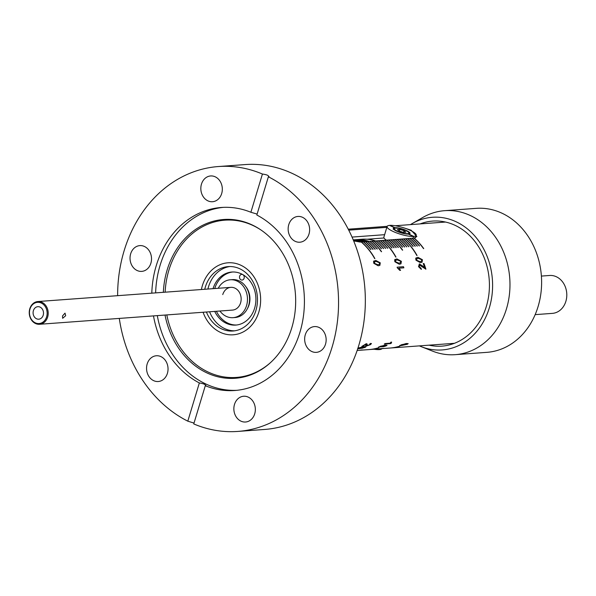 <?xml version="1.0" encoding="UTF-8"?>
<svg xmlns="http://www.w3.org/2000/svg" width="596" height="596" viewBox="0 0 596 596"><rect width="100%" height="100%" fill="white"/><g stroke="black" fill="none" stroke-linecap="round" stroke-linejoin="round"><path stroke-width="0.89" d="M245.701 286.49A17.388 14.453 85.8 0 1 247.251 288.732A17.388 14.453 85.8 0 1 248.539 306.322A17.388 14.453 85.8 0 1 247.34 308.765M248.13 307A15.198 12.628 -94.2 0 0 248.77 305.718M247.564 289.298A15.198 12.628 -94.2 0 0 246.737 288.121M241.075 279.874A2.853 2.369 -94.2 0 0 242.088 280.06A2.853 2.369 -94.2 0 0 244.233 277.661A2.853 2.369 -94.2 0 0 242.676 274.57A2.853 2.369 -94.2 0 0 241.671 274.376A2.853 2.369 -94.2 0 0 239.525 276.782A2.853 2.369 -94.2 0 0 241.075 279.874M213.04 288.665A26.597 22.097 85.8 0 1 231.837 272.037A26.597 22.097 85.8 0 1 241.261 273.81A26.597 22.097 85.8 0 1 255.729 302.679A26.597 22.097 85.8 0 1 235.733 325.088A26.597 22.097 85.8 0 1 226.309 323.323A26.597 22.097 85.8 0 1 214.709 311.395M216.393 311.276A26.597 22.097 -94.2 0 0 228 323.203A26.597 22.097 -94.2 0 0 236.575 325.006M206.417 312.006A32.296 26.835 -94.2 0 0 221.548 328.865A32.296 26.835 -94.2 0 0 232.991 331.011A32.296 26.835 -94.2 0 0 257.263 303.796A32.296 26.835 -94.2 0 0 239.696 268.736A32.296 26.835 -94.2 0 0 228.253 266.591A32.296 26.835 -94.2 0 0 204.748 289.269M209.583 311.775A32.296 26.835 -94.2 0 0 224.707 328.627A32.296 26.835 -94.2 0 0 234.563 330.832M240.769 265.198A36.095 29.994 -94.2 0 0 227.977 262.799A36.095 29.994 -94.2 0 0 201.403 289.514A36.095 29.994 85.8 0 1 202.364 285.693A36.095 29.994 85.8 0 1 227.977 262.799A36.095 29.994 85.8 0 1 258.88 311.902A36.095 29.994 85.8 0 1 233.267 334.796A36.095 29.994 -94.2 0 0 260.4 304.385A36.095 29.994 -94.2 0 0 240.769 265.198M203.08 312.252A36.095 29.994 -94.2 0 0 220.475 332.397A36.095 29.994 -94.2 0 0 233.267 334.796A36.095 29.994 85.8 0 1 203.08 312.252M229.84 266.531A32.296 26.835 -94.2 0 0 207.907 289.038M232.678 272A26.597 22.097 -94.2 0 0 214.724 288.538M367.561 241.544A49.773 41.355 -94.2 0 0 362.003 240.181A49.773 41.355 -94.2 0 0 353.92 239.823L353.517 239.853A49.773 41.355 -94.2 0 1 361.578 240.21A49.773 41.355 -94.2 0 1 367.136 241.581A49.773 41.355 -94.2 0 0 353.495 239.86A49.773 41.355 -94.2 0 0 353.391 239.868M366.927 241.596A49.773 41.355 -94.2 0 0 353.286 239.875A49.773 41.355 -94.2 0 0 353.234 239.875M353.294 240.009A49.773 41.355 85.8 0 1 363.865 241.82A49.773 41.355 -94.2 0 0 353.294 240.009A49.773 41.355 85.8 0 1 364.082 241.805M363.657 241.834A49.773 41.355 -94.2 0 0 353.301 240.032M360.602 242.058A49.773 41.355 -94.2 0 0 353.488 240.479A49.773 41.355 85.8 0 1 360.602 242.058M360.386 242.073A49.773 41.355 -94.2 0 0 353.51 240.523M353.473 240.434A49.773 41.355 85.8 0 1 360.811 242.043M354.762 239.771A49.773 41.355 85.8 0 1 355.603 239.704A49.773 41.355 85.8 0 1 363.687 240.061A49.773 41.355 85.8 0 1 369.244 241.425M375.569 240.955A49.773 41.355 -94.2 0 0 370.019 239.592A49.773 41.355 -94.2 0 0 361.936 239.234L355.603 239.704M46.63 316.796A10.639 8.836 -94.2 0 0 41.295 303.036A10.639 8.836 -94.2 0 0 29.971 309.071A10.639 8.836 -94.2 0 0 35.313 322.838A10.639 8.836 -94.2 0 0 46.63 316.796M29.8 308.765A11.399 9.469 85.8 0 1 37.891 301.539A11.399 9.469 85.8 0 1 47.65 317.042A11.399 9.469 85.8 0 1 39.559 324.276A11.399 9.469 85.8 0 1 29.8 308.765M62.513 315.947L62.64 318.294L65.679 315.716L65.031 313.131L62.513 315.947M33.391 310.658A6.273 5.208 -94.2 0 0 38.762 319.188A6.273 5.208 -94.2 0 0 43.21 315.209A6.273 5.208 -94.2 0 0 37.846 306.687A6.273 5.208 -94.2 0 0 33.391 310.658M353.666 240.903L360.282 242.08L414.056 238.132L416.857 236.515L411.136 230.198L404.52 228.082M386.841 227.344L348.735 230.145M419.264 245.932L419.48 245.917A60.792 50.511 85.8 0 0 412.201 238.4L411.992 238.422A60.792 50.511 85.8 0 1 419.264 245.932M417.155 246.088L417.371 246.073A60.792 50.511 85.8 0 0 410.093 238.556L409.884 238.571A60.792 50.511 85.8 0 1 417.155 246.088M415.047 246.245L415.263 246.23A60.792 50.511 85.8 0 0 407.984 238.713L407.776 238.728A60.792 50.511 85.8 0 1 415.047 246.245M412.939 246.401L413.155 246.386A60.792 50.511 85.8 0 0 405.876 238.869L405.667 238.884A60.792 50.511 85.8 0 1 412.939 246.401M372.135 241.35L371.926 241.365A60.792 50.511 85.8 0 1 381.358 251.721L381.567 251.706A60.792 50.511 85.8 0 0 372.135 241.35L371.956 241.395M361.593 242.125L361.385 242.14A60.792 50.511 85.8 0 1 374.675 258.627L374.884 258.612A60.792 50.511 85.8 0 0 361.593 242.125L361.519 242.252M415.74 258.314L417.915 257.316L422.452 259.737L422.043 262.27L420.381 262.687L415.956 260.199L415.74 258.314L416.172 257.807M419.733 264.967L419.204 266.665L421.074 268.267L421.335 269.392L418.534 266.673L419.338 263.872L424.687 267.716A60.792 50.511 85.8 0 0 423.235 263.588L423.972 263.536A60.792 50.511 85.8 0 1 425.894 269.198L419.442 265.041M419.308 263.886L422.907 266.151M394.656 259.863L396.832 258.873L401.361 261.286L400.959 263.827L399.29 264.237L394.865 261.748L394.656 259.863L395.088 259.357M403.879 267.82L398.866 268.193L400.572 270.346L399.834 270.398L397.338 267.902A60.792 50.511 85.8 0 0 397.085 267.194L403.492 266.717A60.792 50.511 85.8 0 1 403.879 267.82A60.755 50.481 85.8 0 0 403.462 266.732L397.092 267.202M373.565 261.413L375.741 260.422L380.27 262.836L379.868 265.376L378.207 265.786L373.781 263.298L373.565 261.413L373.997 260.906M402.397 247.176L402.605 247.161A60.792 50.511 85.8 0 0 395.334 239.644L395.126 239.659A60.792 50.511 85.8 0 1 402.397 247.176M391.855 247.951L392.064 247.936A60.792 50.511 85.8 0 0 384.793 240.419L384.576 240.434A60.792 50.511 85.8 0 1 391.855 247.951M381.306 248.726L381.522 248.711A60.792 50.511 85.8 0 0 374.243 241.194L374.035 241.209A60.792 50.511 85.8 0 1 381.306 248.726M370.764 249.5L370.98 249.486A60.792 50.511 85.8 0 0 363.702 241.969L363.493 241.983A60.792 50.511 85.8 0 1 370.764 249.5M408.722 246.707L408.938 246.692A60.792 50.511 85.8 0 0 401.659 239.182L401.451 239.197A60.792 50.511 85.8 0 1 408.722 246.707M398.18 247.482L398.389 247.467A60.792 50.511 85.8 0 0 391.118 239.957L390.909 239.972A60.792 50.511 85.8 0 1 398.18 247.482M387.638 248.256L387.847 248.241A60.792 50.511 85.8 0 0 380.576 240.732L380.36 240.747A60.792 50.511 85.8 0 1 387.638 248.256M377.089 249.031L377.305 249.016A60.792 50.511 85.8 0 0 370.027 241.507L369.818 241.522A60.792 50.511 85.8 0 1 377.089 249.031M406.614 246.863L406.822 246.848A60.792 50.511 85.8 0 0 399.551 239.331L399.342 239.346A60.792 50.511 85.8 0 1 406.614 246.863M396.072 247.638L396.28 247.623A60.792 50.511 85.8 0 0 389.009 240.106L388.793 240.121A60.792 50.511 85.8 0 1 396.072 247.638M385.53 248.413L385.739 248.398A60.792 50.511 85.8 0 0 378.46 240.881L378.251 240.896A60.792 50.511 85.8 0 1 385.53 248.413M374.981 249.188L375.197 249.173A60.792 50.511 85.8 0 0 367.918 241.656L367.71 241.678A60.792 50.511 85.8 0 1 374.981 249.188M404.505 247.02L404.714 247.005A60.792 50.511 85.8 0 0 397.443 239.488L397.234 239.503A60.792 50.511 85.8 0 1 404.505 247.02M393.963 247.794L394.172 247.78A60.792 50.511 85.8 0 0 386.901 240.262L386.685 240.277A60.792 50.511 85.8 0 1 393.963 247.794M383.422 248.569L383.63 248.554A60.792 50.511 85.8 0 0 376.352 241.037L376.143 241.052A60.792 50.511 85.8 0 1 383.422 248.569M372.873 249.344L373.089 249.329A60.792 50.511 85.8 0 0 365.81 241.812L365.601 241.827A60.792 50.511 85.8 0 1 372.873 249.344M402.62 250.164A60.755 50.481 85.8 0 0 393.204 239.83L393.017 239.815A60.792 50.511 85.8 0 1 402.442 250.171L402.658 250.156A60.792 50.511 85.8 0 0 393.226 239.801L393.047 239.838M414.309 238.251L414.101 238.266A60.792 50.511 85.8 0 1 423.532 248.621L423.741 248.606A60.792 50.511 85.8 0 0 414.309 238.251L414.131 238.288M382.684 240.575L382.468 240.59A60.792 50.511 85.8 0 1 395.759 257.077L395.975 257.062A60.792 50.511 85.8 0 0 382.684 240.575L382.602 240.702M403.768 239.026L403.559 239.041A60.792 50.511 85.8 0 1 416.85 255.528L417.058 255.513A60.792 50.511 85.8 0 0 403.768 239.026L403.693 239.152M384.629 234.682L352.027 237.081M360.55 350.202A60.792 50.511 -94.2 0 0 360.655 350.195L362.554 350.061A60.792 50.511 -94.2 0 0 363.098 350.016L363.314 350.001A60.792 50.511 -94.2 0 1 362.763 350.038L364.663 349.904A60.792 50.511 -94.2 0 0 365.206 349.859L365.423 349.845A60.792 50.511 -94.2 0 1 364.871 349.889L366.771 349.748A60.792 50.511 -94.2 0 0 367.315 349.703L367.531 349.688A60.792 50.511 -94.2 0 1 366.98 349.733L368.879 349.591A60.792 50.511 85.8 0 0 378.721 347.677L378.929 347.654A60.792 50.511 85.8 0 1 369.088 349.576A60.792 50.511 85.8 0 1 368.984 349.584M371.092 349.427A60.792 50.511 -94.2 0 0 371.196 349.42L373.096 349.286A60.792 50.511 -94.2 0 0 373.647 349.241L373.856 349.226A60.792 50.511 -94.2 0 1 373.305 349.263L375.204 349.129A60.792 50.511 -94.2 0 0 375.756 349.085L375.964 349.07A60.792 50.511 -94.2 0 1 375.413 349.114L377.313 348.973A60.792 50.511 -94.2 0 0 377.864 348.928L378.073 348.913A60.792 50.511 -94.2 0 1 377.529 348.958L379.421 348.816A60.792 50.511 85.8 0 0 383.101 348.384L383.317 348.369A60.792 50.511 85.8 0 1 379.637 348.802A60.792 50.511 85.8 0 1 379.525 348.809M381.641 348.653A60.792 50.511 -94.2 0 0 381.745 348.645L383.638 348.504A60.792 50.511 -94.2 0 0 384.189 348.466L384.398 348.451A60.792 50.511 -94.2 0 1 383.854 348.489L385.746 348.355A60.792 50.511 -94.2 0 0 386.297 348.31L386.506 348.295A60.792 50.511 -94.2 0 1 385.962 348.34L387.862 348.198A60.792 50.511 -94.2 0 0 388.406 348.153L388.614 348.139A60.792 50.511 -94.2 0 1 388.07 348.183L389.97 348.042A60.792 50.511 85.8 0 0 399.804 346.127L400.02 346.105A60.792 50.511 85.8 0 1 390.179 348.027A60.792 50.511 85.8 0 1 390.075 348.034M357.16 350.455L358.338 350.366A60.792 50.511 85.8 0 0 362.018 349.934L362.226 349.919A60.792 50.511 85.8 0 1 358.546 350.351L360.446 350.21A60.792 50.511 -94.2 0 0 360.99 350.165L361.206 350.15A60.792 50.511 -94.2 0 1 360.655 350.195M369.088 349.576L370.988 349.435A60.792 50.511 -94.2 0 0 371.539 349.39L371.748 349.375A60.792 50.511 -94.2 0 1 371.196 349.42M379.637 348.802L381.529 348.66A60.792 50.511 -94.2 0 0 382.081 348.615L382.289 348.6A60.792 50.511 -94.2 0 1 381.745 348.645M366.808 345.36L367.382 345.538L367.024 343.885L366.965 344.585L366.302 343.654A60.792 50.511 85.8 0 1 361.846 346.365L361.928 346.321M367.382 345.538L369.781 344.697L369.781 343.966L370.712 343.393L371.457 343.594L370.407 344.667L366.48 346.023L365.87 344.376A60.792 50.511 85.8 0 1 362.584 346.306M369.781 344.697L369.781 343.966M365.698 345.829L365.855 344.346A60.755 50.481 85.8 0 1 362.577 346.276M365.028 347.453L359.41 348.638C357.466 348.891 357.175 348.653 358.546 347.922L364.111 346.596L365.989 346.76L362.711 348.139L359.403 348.6C357.451 348.854 357.168 348.615 358.539 347.885M357.898 348.235L358.546 347.922M385.135 343.557L390.149 343.192L390.887 342.164L391.624 342.111L391.237 343.274A60.792 50.511 85.8 0 1 390.671 343.601L384.264 344.078A60.792 50.511 85.8 0 0 385.135 343.557M386.119 345.904L383.809 346.626L378.654 346.999L385.202 345.047L387.072 345.211L383.802 346.589L378.646 346.976M407.217 344.346L408.163 343.654L406.286 343.497L399.737 345.471L407.217 344.346L408.148 343.616M419.435 245.925A60.755 50.481 85.8 0 0 412.186 238.437L412.201 238.4M417.327 246.073A60.755 50.481 85.8 0 0 410.078 238.586L410.093 238.556M415.218 246.23A60.755 50.481 85.8 0 0 407.969 238.743L407.984 238.713M405.697 238.914L405.876 238.869A60.755 50.481 85.8 0 1 413.11 246.386M372.12 241.38A60.755 50.481 85.8 0 1 381.529 251.713M399.856 346.12A60.755 50.481 85.8 0 1 397.539 346.783M415.717 258.329L417.893 257.338L422.422 259.752L422.028 262.285M419.904 261.637L421.514 261.249L421.774 259.752L418.429 258.344L416.775 258.753L416.604 260.214L419.904 261.637L421.514 261.249M416.604 260.214L419.934 261.622M416.775 258.753L416.626 260.199M419.703 264.982L419.174 266.68L421.074 268.267M421.044 268.274L421.305 269.399M423.235 263.603L423.972 263.536M423.942 263.551A60.755 50.481 85.8 0 1 425.864 269.198M422.877 266.166L424.687 267.716M394.627 259.878L396.802 258.887L401.332 261.301L400.944 263.834M398.813 263.186L400.423 262.806L400.691 261.301L397.338 259.893L395.692 260.303L395.513 261.763L398.813 263.186L400.408 262.814M395.513 261.763L398.843 263.171M395.692 260.303L395.543 261.748M398.866 268.193L400.542 270.353M373.543 261.435L375.711 260.437L380.248 262.851L379.853 265.384M377.73 264.736L379.339 264.356L379.6 262.851L376.255 261.443L374.601 261.853L374.43 263.313L377.73 264.736L379.339 264.356M374.43 263.313L377.76 264.721M374.601 261.853L374.452 263.298M399.737 345.449L401.585 345.538M401.577 345.501L407.202 344.309M401.384 344.734L405.392 343.937L406.517 344.413L400.855 345.144L405.377 343.899L406.509 344.376M407.053 343.966L406.517 344.413M387.065 345.188L386.104 345.866M385.485 345.896L384.286 345.457L379.756 346.656L381.433 346.738L385.97 345.524M380.255 346.298L384.286 345.457M385.493 345.933L384.301 345.486M391.609 342.082L391.222 343.236M391.207 343.251A60.755 50.481 85.8 0 1 390.656 343.572L384.331 344.034M365.981 346.738L365.013 347.416M364.394 347.446L363.202 347.006L359.165 347.855L358.68 348.243L360.342 348.288L364.894 347.11M359.165 347.855L363.202 347.006M364.409 347.483L363.21 347.036M366.95 344.555L367.367 345.501M369.766 344.667L369.766 343.937M371.45 343.572L370.392 344.637L365.691 345.807M365.795 345.054L365.855 344.346L365.795 345.054M402.568 247.161A60.755 50.481 85.8 0 0 395.319 239.674L395.334 239.644M392.026 247.936A60.755 50.481 85.8 0 0 384.77 240.449L384.793 240.419M381.477 248.711A60.755 50.481 85.8 0 0 374.228 241.224L374.243 241.194M370.935 249.486A60.755 50.481 85.8 0 0 363.687 241.998L363.702 241.969M408.893 246.699A60.755 50.481 85.8 0 0 401.644 239.212L401.659 239.182M398.352 247.474A60.755 50.481 85.8 0 0 391.095 239.987L391.118 239.957M387.802 248.249A60.755 50.481 85.8 0 0 380.553 240.762L380.576 240.732M377.261 249.024A60.755 50.481 85.8 0 0 370.012 241.536L370.027 241.507M406.785 246.848A60.755 50.481 85.8 0 0 399.536 239.361L399.551 239.331M396.243 247.623A60.755 50.481 85.8 0 0 388.987 240.136L389.009 240.106M385.694 248.405A60.755 50.481 85.8 0 0 378.445 240.918L378.46 240.881M375.152 249.18A60.755 50.481 85.8 0 0 367.903 241.693L367.918 241.656M404.677 247.005A60.755 50.481 85.8 0 0 397.428 239.518L397.443 239.488M394.135 247.78A60.755 50.481 85.8 0 0 386.878 240.292L386.901 240.262M383.586 248.554A60.755 50.481 85.8 0 0 376.337 241.067L376.352 241.037M365.631 241.857L365.81 241.812A60.755 50.481 85.8 0 1 373.044 249.329M414.295 238.281A60.755 50.481 85.8 0 1 423.704 248.606M378.765 347.669A60.755 50.481 85.8 0 1 376.449 348.332M39.559 324.276L232.515 310.091A11.399 9.469 -94.2 0 0 240.598 302.857A11.399 9.469 -94.2 0 0 230.838 287.354A11.399 9.469 -94.2 0 0 222.755 294.58M219.917 311.015A18.997 15.787 -94.2 0 0 233.066 317.668L235.174 317.512A18.997 15.787 -94.2 0 0 248.659 305.465A18.997 15.787 -94.2 0 0 232.395 279.621L230.287 279.777A18.997 15.787 -94.2 0 0 218.248 288.278M233.066 317.668A18.997 15.787 -94.2 0 0 246.55 305.621A18.997 15.787 -94.2 0 0 230.287 279.777M419.39 345.881A66.506 55.257 -94.2 0 0 420.828 346.492A66.506 55.257 -94.2 0 0 421.126 346.611A66.506 55.257 -94.2 0 0 421.29 346.678L432.577 351.133A72.191 59.98 -94.2 0 0 455.225 354.672L486.858 352.348A72.191 59.98 -94.2 0 0 541.123 291.519A72.191 59.98 -94.2 0 0 501.854 213.152A72.191 59.98 -94.2 0 0 476.271 208.354L444.638 210.679A72.191 59.98 -94.2 0 0 422.75 217.488L412.238 223.552A66.506 55.257 -94.2 0 0 412.238 223.552A66.506 55.257 -94.2 0 0 410.473 224.618M429.046 345.166A62.692 52.09 -94.2 0 0 441.874 346.134A62.692 52.09 -94.2 0 0 489.003 293.306A62.692 52.09 -94.2 0 0 454.897 225.251A62.692 52.09 -94.2 0 0 432.681 221.079A62.692 52.09 -94.2 0 0 420.135 223.91M455.225 354.672A72.191 59.98 -94.2 0 0 509.491 293.843A72.191 59.98 -94.2 0 0 470.222 215.476A72.191 59.98 -94.2 0 0 444.638 210.679M421.29 346.678A66.506 55.257 -94.2 0 0 424.486 347.818A66.506 55.257 -94.2 0 0 424.799 347.915A66.506 55.257 -94.2 0 0 428.211 348.839A66.506 55.257 -94.2 0 0 428.517 348.913A66.506 55.257 -94.2 0 0 431.966 349.554A66.506 55.257 -94.2 0 0 432.286 349.599A66.506 55.257 -94.2 0 0 437.956 350.053A66.506 55.257 -94.2 0 0 438.269 350.053A66.506 55.257 -94.2 0 0 441.748 349.964A66.506 55.257 -94.2 0 0 442.061 349.941A66.506 55.257 -94.2 0 0 445.517 349.561A66.506 55.257 -94.2 0 0 445.83 349.517A66.506 55.257 -94.2 0 0 449.242 348.854A66.506 55.257 -94.2 0 0 449.555 348.779A66.506 55.257 -94.2 0 0 452.021 348.116A66.506 55.257 -94.2 0 0 452.327 348.027A66.506 55.257 -94.2 0 0 455.016 347.11A66.506 55.257 -94.2 0 0 455.314 346.999A66.506 55.257 -94.2 0 0 458.57 345.613A66.506 55.257 -94.2 0 0 458.86 345.479A66.506 55.257 -94.2 0 0 462.019 343.832A66.506 55.257 -94.2 0 0 462.302 343.668A66.506 55.257 -94.2 0 0 465.349 341.769A66.506 55.257 -94.2 0 0 465.625 341.582A66.506 55.257 -94.2 0 0 470.341 337.954A66.506 55.257 -94.2 0 0 470.594 337.731A66.506 55.257 -94.2 0 0 473.306 335.198A66.506 55.257 -94.2 0 0 473.544 334.959A66.506 55.257 -94.2 0 0 476.1 332.21A66.506 55.257 -94.2 0 0 476.323 331.95A66.506 55.257 -94.2 0 0 478.707 328.985A66.506 55.257 -94.2 0 0 478.916 328.709A66.506 55.257 -94.2 0 0 480.547 326.422A66.506 55.257 -94.2 0 0 480.748 326.131A66.506 55.257 -94.2 0 0 482.432 323.472A66.506 55.257 -94.2 0 0 482.611 323.166A66.506 55.257 -94.2 0 0 484.518 319.732A66.506 55.257 -94.2 0 0 484.682 319.411A66.506 55.257 -94.2 0 0 486.381 315.82A66.506 55.257 -94.2 0 0 486.53 315.493A66.506 55.257 -94.2 0 0 488.012 311.768A66.506 55.257 -94.2 0 0 488.139 311.425A66.506 55.257 -94.2 0 0 490.098 305.092A66.506 55.257 -94.2 0 0 490.195 304.735A66.506 55.257 -94.2 0 0 491.104 300.727A66.506 55.257 -94.2 0 0 491.178 300.362A66.506 55.257 -94.2 0 0 491.856 296.286A66.506 55.257 -94.2 0 0 491.909 295.914A66.506 55.257 -94.2 0 0 492.348 291.787A66.506 55.257 -94.2 0 0 492.378 291.407A66.506 55.257 -94.2 0 0 492.549 288.367A66.506 55.257 -94.2 0 0 492.564 287.987A66.506 55.257 -94.2 0 0 492.601 284.612A66.506 55.257 -94.2 0 0 492.594 284.225A66.506 55.257 -94.2 0 0 492.423 280.046A66.506 55.257 -94.2 0 0 492.4 279.666A66.506 55.257 -94.2 0 0 491.991 275.508A66.506 55.257 -94.2 0 0 491.938 275.129A66.506 55.257 -94.2 0 0 491.298 271.009A66.506 55.257 -94.2 0 0 491.223 270.636A66.506 55.257 -94.2 0 0 489.688 264.028A66.506 55.257 -94.2 0 0 489.584 263.663A66.506 55.257 -94.2 0 0 488.348 259.714A66.506 55.257 -94.2 0 0 488.221 259.364A66.506 55.257 -94.2 0 0 486.768 255.52A66.506 55.257 -94.2 0 0 486.627 255.177A66.506 55.257 -94.2 0 0 484.958 251.46A66.506 55.257 -94.2 0 0 484.794 251.132A66.506 55.257 -94.2 0 0 483.438 248.502A66.506 55.257 -94.2 0 0 483.267 248.182A66.506 55.257 -94.2 0 0 481.642 245.366A66.506 55.257 -94.2 0 0 481.449 245.053A66.506 55.257 -94.2 0 0 479.266 241.723A66.506 55.257 -94.2 0 0 479.057 241.432A66.506 55.257 -94.2 0 0 476.696 238.288A66.506 55.257 -94.2 0 0 476.48 238.013A66.506 55.257 -94.2 0 0 473.947 235.062A66.506 55.257 -94.2 0 0 473.708 234.802A66.506 55.257 -94.2 0 0 469.253 230.443A66.506 55.257 -94.2 0 0 468.992 230.212A66.506 55.257 -94.2 0 0 466.079 227.828A66.506 55.257 -94.2 0 0 465.811 227.627A66.506 55.257 -94.2 0 0 462.772 225.489A66.506 55.257 -94.2 0 0 462.496 225.303A66.506 55.257 -94.2 0 0 459.352 223.418A66.506 55.257 -94.2 0 0 459.062 223.254A66.506 55.257 -94.2 0 0 456.7 222.04A66.506 55.257 -94.2 0 0 456.402 221.898A66.506 55.257 -94.2 0 0 455.97 221.697A66.506 55.257 -94.2 0 0 453.735 220.721A66.506 55.257 -94.2 0 0 453.429 220.602A66.506 55.257 -94.2 0 0 450.069 219.395A66.506 55.257 -94.2 0 0 449.764 219.298A66.506 55.257 -94.2 0 0 446.352 218.374A66.506 55.257 -94.2 0 0 446.039 218.3A66.506 55.257 -94.2 0 0 442.59 217.659A66.506 55.257 -94.2 0 0 442.277 217.615A66.506 55.257 -94.2 0 0 436.607 217.16A66.506 55.257 -94.2 0 0 436.287 217.16A66.506 55.257 -94.2 0 0 432.815 217.249A66.506 55.257 -94.2 0 0 432.495 217.272A66.506 55.257 -94.2 0 0 429.046 217.652A66.506 55.257 -94.2 0 0 428.733 217.696A66.506 55.257 -94.2 0 0 425.313 218.36A66.506 55.257 -94.2 0 0 425.008 218.434A66.506 55.257 -94.2 0 0 422.542 219.097A66.506 55.257 -94.2 0 0 422.236 219.186A66.506 55.257 -94.2 0 0 419.547 220.103A66.506 55.257 -94.2 0 0 419.249 220.215A66.506 55.257 -94.2 0 0 415.993 221.6A66.506 55.257 -94.2 0 0 415.703 221.734A66.506 55.257 -94.2 0 0 412.544 223.381A66.506 55.257 -94.2 0 0 412.261 223.545M408.632 234.243L408.692 234.049A8.739 2.041 16.8 0 0 410.011 233.416A8.739 2.041 16.8 0 0 404.639 229.758A8.739 2.041 16.8 0 0 395.021 227.709L394.895 228.119M394.455 228.216L394.597 227.739L389.538 225.392A15.198 3.546 16.8 0 0 387.095 226.502L383.891 237.111A15.198 3.546 16.8 0 0 386.394 240.166M389.903 225.556L389.963 225.363A15.198 3.546 16.8 0 1 406.733 228.871A15.198 3.546 16.8 0 1 416.194 235.286A15.198 3.546 16.8 0 1 413.751 236.396L413.542 237.096A15.198 3.546 -163.2 0 1 413.333 237.119A15.198 3.546 -163.2 0 1 413.117 237.133L413.333 236.426A15.198 3.546 16.8 0 1 396.563 232.909A15.198 3.546 16.8 0 1 387.095 226.502M394.597 227.739A8.739 2.041 16.8 0 0 393.278 228.365A8.739 2.041 16.8 0 0 398.649 232.023A8.739 2.041 16.8 0 0 408.275 234.079L413.333 236.426M413.751 236.396L408.692 234.049M395.021 227.709L389.963 225.363M373.93 349.219A15.198 3.546 -163.2 0 0 379.16 349.606L379.376 348.898A15.198 3.546 16.8 0 0 379.585 348.884A15.198 3.546 16.8 0 0 379.794 348.869L379.585 349.576A15.198 3.546 -163.2 0 0 381.954 348.63M163.349 292.316A79.603 66.134 85.8 0 1 167.141 269.981A79.603 66.134 85.8 0 1 260.407 229.609A79.603 66.134 85.8 0 1 291.787 327.785A79.603 66.134 85.8 0 1 270.204 362.889A79.603 66.134 85.8 0 1 165.018 315.053M165.144 292.182A78.843 65.508 85.8 0 1 168.891 270.174A78.843 65.508 85.8 0 1 260.839 229.9M236.731 390.328A91.762 76.236 85.8 0 1 157.307 315.619M155.638 292.882A91.762 76.236 85.8 0 1 160.078 265.391A91.762 76.236 85.8 0 1 223.276 207.363M137.147 270.524A12.918 10.735 -94.2 0 0 141.729 271.381A12.918 10.735 -94.2 0 0 151.436 260.497A12.918 10.735 -94.2 0 0 144.411 246.468A12.918 10.735 -94.2 0 0 139.837 245.612A12.918 10.735 -94.2 0 0 130.122 256.496A12.918 10.735 -94.2 0 0 137.147 270.524M207.944 200.867A12.918 10.735 -94.2 0 0 212.526 201.724A12.918 10.735 -94.2 0 0 222.234 190.839A12.918 10.735 -94.2 0 0 215.208 176.811A12.918 10.735 -94.2 0 0 210.634 175.954A12.918 10.735 -94.2 0 0 200.919 186.839A12.918 10.735 -94.2 0 0 207.944 200.867M309.004 234.019A12.918 10.735 -94.2 0 0 297.94 216.445A12.918 10.735 -94.2 0 0 288.777 224.64A12.918 10.735 -94.2 0 0 299.84 242.214A12.918 10.735 -94.2 0 0 309.004 234.019M311.775 351.498A12.918 10.735 -94.2 0 0 316.349 352.355A12.918 10.735 -94.2 0 0 326.064 341.471A12.918 10.735 -94.2 0 0 319.031 327.45A12.918 10.735 -94.2 0 0 314.457 326.586A12.918 10.735 -94.2 0 0 304.742 337.478A12.918 10.735 -94.2 0 0 311.775 351.498M240.97 421.156A12.918 10.735 -94.2 0 0 245.552 422.013A12.918 10.735 -94.2 0 0 255.259 411.128A12.918 10.735 -94.2 0 0 248.234 397.107A12.918 10.735 -94.2 0 0 243.66 396.243A12.918 10.735 -94.2 0 0 233.945 407.128A12.918 10.735 -94.2 0 0 240.97 421.156M167.409 373.334A12.918 10.735 -94.2 0 0 156.346 355.76A12.918 10.735 -94.2 0 0 147.182 363.947A12.918 10.735 -94.2 0 0 158.238 381.522A12.918 10.735 -94.2 0 0 167.409 373.334M151.809 293.165A91.762 76.236 85.8 0 1 156.249 265.667A91.762 76.236 85.8 0 1 221.362 207.475A91.762 76.236 85.8 0 1 250.886 212.265L257.114 214.083M250.886 212.265L262.426 174.039C267.142 174.702 269.124 175.626 268.371 176.796L256.831 215.022A91.762 76.236 85.8 0 1 299.93 332.3A91.762 76.236 85.8 0 1 234.817 390.499A91.762 76.236 85.8 0 1 205.3 385.709L205.955 385.448M153.485 315.895A91.762 76.236 85.8 0 0 199.347 382.945C204.033 383.75 206.015 384.666 205.3 385.709L193.76 423.927A132.796 110.334 -94.2 0 0 237.826 431.422L264.609 429.455A132.796 110.334 -94.2 0 0 358.844 345.233A132.796 110.334 -94.2 0 0 245.135 164.578L218.352 166.545A132.796 110.334 -94.2 0 0 124.124 250.767A132.796 110.334 -94.2 0 0 117.628 295.676M237.826 431.422A132.796 110.334 -94.2 0 0 332.061 347.2A132.796 110.334 -94.2 0 0 268.371 176.796L269.034 176.505M119.297 318.413A132.796 110.334 -94.2 0 0 187.807 421.171L194.013 423.085M262.426 174.039A132.796 110.334 -94.2 0 0 218.352 166.545M199.347 382.945L187.807 421.171M270.591 362.539A78.843 65.508 85.8 0 1 166.813 314.919M541.392 276.082L549.609 275.479A18.997 15.787 85.8 0 1 565.746 288.084A18.997 15.787 85.8 0 1 560.531 309.875A18.997 15.787 85.8 0 1 552.395 313.369L535.156 314.636M399.186 231.069L397.413 229.587L399.871 229.408L404.103 230.712L405.883 232.194L403.425 232.373L399.186 231.069M399.357 231.121L399.871 229.408M403.611 232.358L404.103 230.712M395.699 228.134A7.599 1.773 16.8 0 0 397.428 231.203A7.599 1.773 16.8 0 0 407.597 233.647A7.599 1.773 16.8 0 0 405.861 230.585A7.599 1.773 16.8 0 0 395.699 228.134M230.838 287.354L37.891 301.539M348.243 229.192L387.169 226.331M395.193 225.742L445.517 222.047M390.179 348.027L454.428 343.303M367.047 239.242L384.04 237.99M416.194 235.286L415.419 237.864M393.196 229.304L395.364 228.067C401.682 227.903 411.747 232.619 409.564 234.25"/></g></svg>
